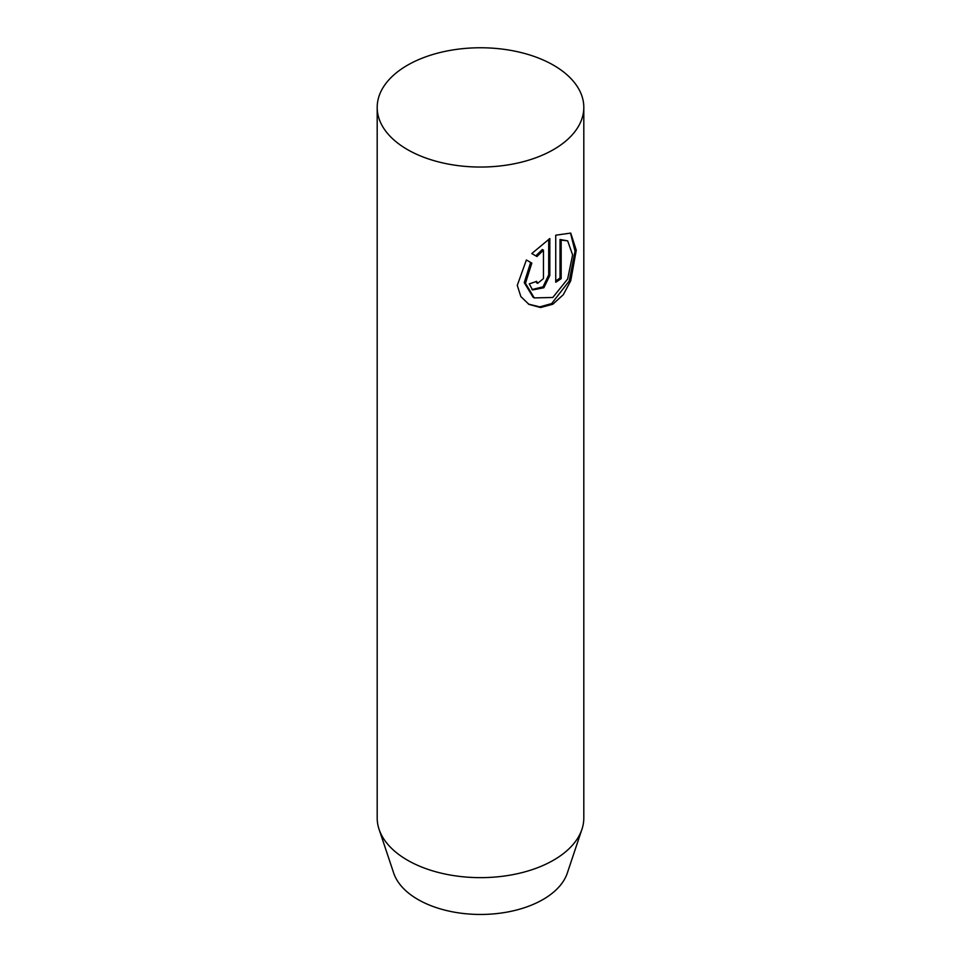 <?xml version="1.0" encoding="UTF-8"?>
<svg xmlns="http://www.w3.org/2000/svg" width="961" height="961" viewBox="0 0 961 961"><rect width="100%" height="100%" fill="white"/><g stroke="black" fill="none" stroke-linecap="round" stroke-linejoin="round"><path stroke-width="1.44" d="M407.452 149.58A103.307 59.642 180 0 1 377.192 107.404A103.307 59.642 180 0 1 440.967 52.302A103.307 59.642 180 0 1 553.548 65.228A103.307 59.642 180 0 1 583.808 107.404A103.307 59.642 180 0 1 520.033 162.505A103.307 59.642 180 0 1 407.452 149.58M377.192 107.404L377.192 818.003A103.307 59.642 0 0 0 379.066 829.307L393.698 873.093A88.4 51.041 0 0 0 417.987 899.508A88.4 51.041 0 0 0 506.399 912.217A88.4 51.041 0 0 0 567.302 873.093L581.934 829.307A103.307 59.642 0 0 0 583.808 818.003L583.808 107.404M379.066 829.307A103.307 59.642 0 0 0 407.452 860.179A103.307 59.642 0 0 0 510.771 875.027A103.307 59.642 0 0 0 581.934 829.307M526.388 259.975L531.817 263.11L525.451 283.303L534.256 297.91L552.803 297.478L567.639 279.014L572.612 254.905L567.639 240.839L561.164 240.13L561.164 278.654A103.307 59.642 180 0 1 555.734 282.258L555.734 235.193L570.726 233.079L576.264 250.232L570.726 280.792L563.314 294.691L552.815 304.229L540.587 307.544L528.982 304.409L520.85 296.589L517.27 285.381L526.388 259.975L531.817 263.11M536.61 281.345L537.643 283.339L543.458 278.558L543.458 250.16L536.947 256.527L531.781 253.548L549.824 238.544L549.824 275.483L543.866 287.747L532.55 289.946L529.259 283.843A103.307 59.642 0 0 0 536.61 281.345M535.794 255.854L542.328 249.5L543.458 250.16M531.986 289.573L543.061 286.81L548.707 274.834L548.707 239.265M555.734 280.912A101.722 58.729 0 0 0 560.035 277.993L560.035 239.481L567.639 240.839M534.244 297.91L533.091 297.249L524.25 282.618L530.652 262.437M560.035 239.481L561.164 240.13M560.035 277.993L561.164 278.654M528.406 304.072L539.77 306.883L551.65 303.592L569.212 281.02L575.026 251.169L570.51 233.067M548.707 274.834L549.824 275.483M536.49 282.678L537.643 283.339"/></g></svg>
